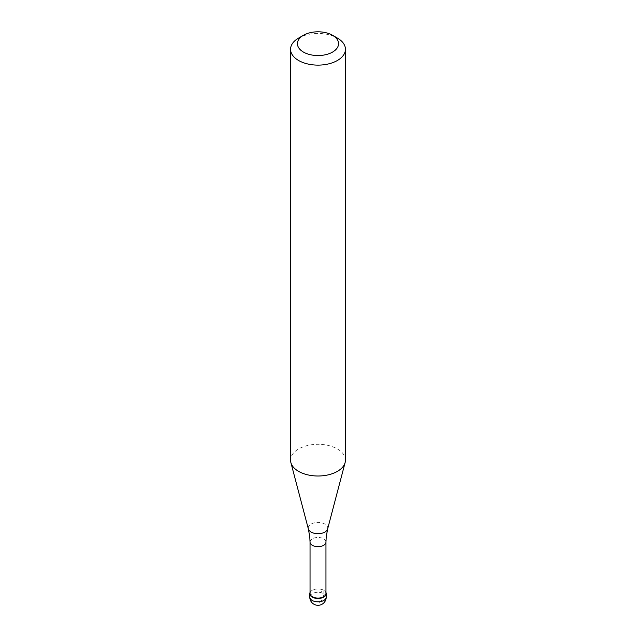<?xml version="1.0" encoding="UTF-8"?>
<svg xmlns="http://www.w3.org/2000/svg" width="636" height="636" viewBox="0 0 636 636"><rect width="100%" height="100%" fill="white"/><g stroke="black" fill="none" stroke-linecap="round" stroke-linejoin="round"><path stroke-width="0.48" stroke-dasharray="3.18 2.39" d="M310.042 592.49A8.228 4.754 180 0 1 312.181 590.351A8.228 4.754 180 0 1 320.139 589.119A8.228 4.754 180 0 1 325.958 592.49A8.228 4.754 0 0 0 323.819 590.351A8.228 4.754 0 0 0 312.181 590.351L312.181 590.351A8.228 4.754 0 0 0 310.042 592.49M325.958 593.483A7.958 4.595 0 0 0 323.629 590.24A7.958 4.595 0 0 0 312.371 590.24L312.371 590.24A7.958 4.595 0 0 0 310.042 593.483M345.443 460.162A27.443 15.844 0 0 0 328.502 445.526A27.443 15.844 0 0 0 298.594 448.96A27.443 15.844 0 0 0 290.557 460.162M298.594 38.081A27.443 15.844 180 0 1 337.406 38.081M323.819 593.714L323.819 590.351L318 593.714L318 603.795A8.228 4.754 120 0 0 323.819 593.714M326.228 597.069A8.228 4.754 0 0 0 321.148 592.68A8.228 4.754 0 0 0 312.181 593.714A8.228 4.754 0 0 0 309.772 597.069M310.042 542.063A7.958 4.595 180 0 1 312.371 538.811A7.958 4.595 180 0 1 321.045 537.817A7.958 4.595 180 0 1 325.958 542.063M327.643 528.937A9.755 5.637 0 0 0 322.404 523.062A9.755 5.637 0 0 0 311.099 524.104A9.755 5.637 0 0 0 308.357 528.937"/><path stroke-width="0.95" d="M323.819 597.069A8.228 4.754 180 0 1 314.852 598.102A8.228 4.754 180 0 1 309.772 593.714A8.228 4.754 180 0 1 310.042 592.49A8.228 4.754 0 0 0 313.898 597.832A8.228 4.754 0 0 0 323.819 597.069A8.228 4.754 0 0 0 325.958 592.49A8.228 4.754 180 0 1 326.228 593.714A8.228 4.754 180 0 1 323.819 597.069M310.042 593.483A7.958 4.595 0 0 0 314.955 597.729A7.958 4.595 0 0 0 323.629 596.735A7.958 4.595 0 0 0 325.958 593.483L325.958 542.063A7.958 4.595 180 0 1 323.629 545.314A7.958 4.595 180 0 1 314.955 546.308A7.958 4.595 180 0 1 310.042 542.063L310.042 593.483M290.557 49.282L290.557 460.162A27.443 15.844 0 0 0 290.875 462.539A27.443 15.844 0 0 0 309.438 475.211A27.443 15.844 0 0 0 337.406 471.363A27.443 15.844 0 0 0 345.125 462.539A27.443 15.844 0 0 0 345.443 460.162L345.443 49.282A27.443 15.844 180 0 1 337.406 60.484A27.443 15.844 180 0 1 307.498 63.918A27.443 15.844 180 0 1 290.557 49.282A27.443 15.844 180 0 1 298.594 38.081L303.452 35.282A20.583 11.885 180 0 1 332.549 35.282A20.583 11.885 180 0 1 332.549 52.08A20.583 11.885 180 0 1 303.452 52.08A20.583 11.885 180 0 1 303.452 35.282L298.594 38.081M332.549 35.282L337.406 38.081A27.443 15.844 180 0 1 345.443 49.282M309.772 593.714L309.772 597.069A8.228 4.754 0 0 0 314.852 601.465A8.228 4.754 0 0 0 323.819 600.432A8.228 4.754 0 0 0 326.228 597.069L326.228 593.714M310.042 542.063L309.78 536.856L308.357 528.937A9.755 5.637 0 0 0 314.955 533.437A9.755 5.637 0 0 0 324.901 532.07A9.755 5.637 0 0 0 327.643 528.937L326.22 536.856L325.958 542.063M309.772 597.069A8.228 8.228 0 0 0 322.118 604.2A8.228 8.228 0 0 0 326.228 597.069M308.357 528.937L290.875 462.539M327.643 528.937L345.125 462.539"/></g></svg>
